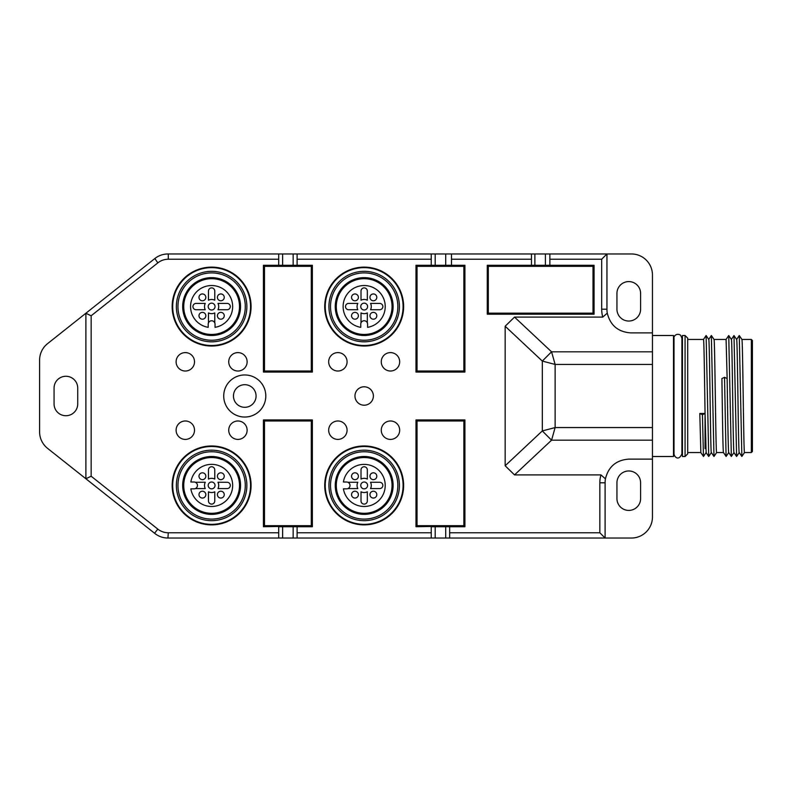 <?xml version="1.0" encoding="UTF-8"?>
<svg xmlns="http://www.w3.org/2000/svg" width="792" height="792" viewBox="0 0 792 792"><rect width="100%" height="100%" fill="white"/><g stroke="black" fill="none" stroke-linecap="round" stroke-linejoin="round"><path stroke-width="1.19" d="M211.622 519.097A33.67 33.67 0 0 1 177.952 485.427A33.67 33.67 0 0 1 211.622 451.757A33.67 33.67 0 0 1 245.282 485.427A33.67 33.67 0 0 1 211.622 519.097M240.55 485.427A28.938 28.938 0 0 0 211.622 456.499A28.938 28.938 0 0 0 182.685 485.427A28.938 28.938 0 0 0 211.622 514.364A28.938 28.938 0 0 0 240.55 485.427M211.622 450.183A35.244 35.244 0 0 1 246.866 485.427A35.244 35.244 0 0 1 211.622 520.671A35.244 35.244 0 0 1 176.369 485.427A35.244 35.244 0 0 1 211.622 450.183M211.622 524.353A38.927 38.927 0 0 1 172.696 485.427A38.927 38.927 0 0 1 211.622 446.5A38.927 38.927 0 0 1 250.549 485.427A38.927 38.927 0 0 1 211.622 524.353M251.074 485.427A39.452 39.452 0 0 0 211.622 445.975A39.452 39.452 0 0 0 172.161 485.427A39.452 39.452 0 0 0 211.622 524.878A39.452 39.452 0 0 0 251.074 485.427M549.866 259.232L601.682 259.232L601.682 309.197L606.949 309.197L606.949 253.965L549.866 253.965L549.866 265.28L594.059 265.28L594.059 314.196L487.268 314.196L487.268 265.28L531.462 265.28L531.462 253.965L545.401 253.965L545.401 265.28M514.523 474.903L551.559 440.184L542.312 430.927L505.157 465.765L514.523 474.903L600.94 474.903A28.938 28.938 0 0 0 599.841 482.803L599.841 532.769L449.658 532.769L449.658 526.195L415.988 526.72L415.988 419.938L464.914 419.938L464.914 526.72L431.244 526.72L431.244 532.769L297.099 532.769L297.099 526.195L263.439 526.72L263.439 419.938L312.355 419.938L312.355 526.72L278.695 526.72L278.695 532.769L168.29 532.769A16.83 16.83 0 0 1 157.826 529.125L91.149 476.22L91.149 315.78L157.826 262.875A16.83 16.83 0 0 1 168.29 259.232L278.695 259.232L278.695 265.28L263.439 265.28L263.439 372.062L312.355 372.062L312.355 265.28L297.099 265.28L297.099 259.232L431.244 259.232L431.244 265.28L415.988 265.28L415.988 372.062L464.914 372.062L464.914 265.28L451.499 265.28L451.499 259.232L531.462 259.232M505.157 465.765L505.157 326.235L542.312 361.073L542.312 430.927L555.133 427.561L555.133 364.439L652.45 364.439L652.45 351.816L551.559 351.816L514.523 317.097L505.157 326.235M514.523 317.097L602.781 317.097L607.276 313.147C610.295 325.363 618.077 331.937 630.62 332.878L652.45 332.878L652.45 351.816M601.682 309.197A28.938 28.938 0 0 0 602.781 317.097M244.758 374.962A21.038 21.038 0 0 0 223.72 396A21.038 21.038 0 0 0 244.758 417.038A21.038 21.038 0 0 0 265.805 396A21.038 21.038 0 0 0 244.758 374.962M324.72 485.427A39.452 39.452 0 0 0 364.172 524.878A39.452 39.452 0 0 0 403.623 485.427A39.452 39.452 0 0 0 364.172 445.975A39.452 39.452 0 0 0 324.72 485.427M324.72 306.573A39.452 39.452 0 0 0 364.172 346.025A39.452 39.452 0 0 0 403.623 306.573A39.452 39.452 0 0 0 364.172 267.122A39.452 39.452 0 0 0 324.72 306.573M172.161 306.573A39.452 39.452 0 0 0 211.622 346.025A39.452 39.452 0 0 0 251.074 306.573A39.452 39.452 0 0 0 211.622 267.122A39.452 39.452 0 0 0 172.161 306.573M531.462 265.28L531.462 265.805L549.866 265.805L549.866 265.28L531.462 265.28M531.462 253.965L168.29 253.965L168.29 259.232M549.866 253.965L545.401 253.965M601.682 259.232L606.949 253.965L631.412 253.965A21.038 21.038 0 0 1 652.45 275.012L652.45 332.878M157.826 262.875L154.846 258.529C158.687 255.529 163.053 254.014 167.924 253.965L168.29 253.965M278.695 259.232L278.695 253.965M278.695 265.28L278.695 265.805L297.099 265.805L297.099 265.28L278.695 265.28M297.099 253.965L297.099 259.232M282.635 253.965L282.635 265.28M293.159 253.965L293.159 265.28M431.244 259.232L431.244 253.965M431.244 265.28L431.244 265.805L451.499 265.805L451.499 265.28L431.244 265.28M451.499 253.965L451.499 259.232M435.194 253.965L435.194 265.28M445.708 253.965L445.708 265.28M417.038 371.012L417.038 266.33L463.865 266.33L463.865 371.012L417.038 371.012M264.488 371.012L264.488 266.33L311.305 266.33L311.305 371.012L264.488 371.012M154.559 258.756L85.892 313.236L85.892 478.764L47.56 448.351A21.038 21.038 0 0 1 39.6 431.868L39.6 360.132A21.038 21.038 0 0 1 47.56 343.649L85.892 313.236L91.149 315.78M91.149 476.22L85.892 478.764L154.559 533.244L157.826 529.125M168.29 532.769L167.924 538.035C163.053 537.986 158.687 536.471 154.846 533.471L154.559 533.244M168.29 538.035L278.695 538.035L278.695 532.769M297.099 532.769L297.099 538.035L278.695 538.035M449.658 532.769L449.658 538.035L297.099 538.035M431.244 538.035L431.244 532.769M600.94 474.903L605.434 478.853C608.454 466.637 616.235 460.063 628.779 459.122L652.45 459.122L652.45 516.988A21.038 21.038 0 0 1 631.412 538.035L449.658 538.035M605.434 478.853A23.671 23.671 0 0 0 605.108 482.803L605.108 538.035L599.841 532.769M640.609 498.584L640.609 482.803A11.84 11.84 0 0 0 628.779 470.963A11.84 11.84 0 0 0 616.938 482.803L616.938 498.584A11.84 11.84 0 0 0 628.779 510.414A11.84 11.84 0 0 0 640.609 498.584M652.45 459.122L652.45 427.561L555.133 427.561L551.559 440.184L652.45 440.184M542.312 361.073L551.559 351.816L555.133 364.439L542.312 361.073M606.949 309.197A23.671 23.671 0 0 0 607.276 313.147M628.779 321.037A11.84 11.84 0 0 0 640.609 309.197L640.609 293.416A11.84 11.84 0 0 0 628.779 281.586A11.84 11.84 0 0 0 616.938 293.416L616.938 309.197A11.84 11.84 0 0 0 628.779 321.037M652.45 364.439L652.45 427.561M77.735 388.11A11.84 11.84 0 0 0 65.904 376.269A11.84 11.84 0 0 0 54.064 388.11L54.064 403.89A11.84 11.84 0 0 0 65.904 415.731A11.84 11.84 0 0 0 77.735 403.89L77.735 388.11M293.159 538.035L293.159 526.72M282.635 538.035L282.635 526.72M445.708 538.035L445.708 526.72M435.194 538.035L435.194 526.72M233.452 396A11.306 11.306 0 0 0 244.758 407.306A11.306 11.306 0 0 0 256.073 396A11.306 11.306 0 0 0 244.758 384.694A11.306 11.306 0 0 0 233.452 396M652.45 335.501L673.497 335.501L673.497 456.499L652.45 456.499M682.437 449.915L681.912 449.915M674.022 449.915L673.497 449.915M682.437 342.085L681.912 342.085M674.022 342.085L673.497 342.085M682.437 335.501L682.437 456.499L685.07 456.499L685.07 335.501L682.437 335.501M685.07 456.499L687.694 453.865L687.694 338.135L685.07 335.501M687.694 452.549L700.801 452.549L703.494 456.479L706.127 452.529L705.058 413.474C704.534 378.665 704.009 338.224 703.484 339.451L687.694 339.451M703.464 456.479L702.425 414.691L705.058 413.474L699.801 413.474L700.851 452.549M713.978 456.479L711.345 452.529C710.493 455.935 709.612 336.105 708.741 339.451L711.355 335.521L713.978 456.479L716.621 452.549C715.75 455.905 714.879 336.065 713.998 339.451M702.425 414.691L699.801 413.474M706.088 452.529L708.721 456.479L706.127 335.521L703.464 339.461M724.522 377.309L721.908 378.526C722.403 413.355 722.938 453.826 723.492 452.549L726.115 456.449L728.739 452.509C728.244 453.737 727.66 413.345 727.145 378.526L726.096 339.451L714.047 339.451L711.384 335.521M716.621 452.549L723.423 452.549M741.856 456.449L739.233 452.519C738.382 455.935 737.461 336.085 736.619 339.471L739.273 335.541L741.856 456.449L744.49 452.549C743.619 455.945 742.777 336.075 741.866 339.451M728.709 452.509L731.343 456.459L734.006 452.529C733.075 455.915 732.253 336.125 731.372 339.471L733.966 335.551L736.629 339.491M739.263 452.539L736.6 456.479L734.006 335.551M731.343 456.459L728.739 335.521L726.076 339.461M726.076 456.449L724.522 377.319L727.135 378.526M744.49 452.549L751.351 452.549L751.351 339.451L741.926 339.451L739.273 335.541M751.351 452.549L752.4 451.499L752.4 340.501L751.351 339.451M705.058 448.609L705.058 413.226M417.038 420.988L417.038 525.67L463.865 525.67L463.865 420.988L417.038 420.988M264.488 420.988L264.488 525.67L311.305 525.67L311.305 420.988L264.488 420.988M534.877 265.28L534.877 253.965M488.317 266.33L488.317 313.147L593.01 313.147L593.01 266.33L488.317 266.33M237.917 352.598A9.207 9.207 0 0 1 247.124 361.805A9.207 9.207 0 0 1 237.917 371.012A9.207 9.207 0 0 1 228.72 361.805A9.207 9.207 0 0 1 237.917 352.598M237.917 420.988A9.207 9.207 0 0 1 247.124 430.195A9.207 9.207 0 0 1 237.917 439.402A9.207 9.207 0 0 1 228.72 430.195A9.207 9.207 0 0 1 237.917 420.988M354.964 396A9.207 9.207 0 0 1 364.172 386.793A9.207 9.207 0 0 1 373.378 396A9.207 9.207 0 0 1 364.172 405.207A9.207 9.207 0 0 1 354.964 396M390.476 439.402A9.207 9.207 0 0 1 381.269 430.195A9.207 9.207 0 0 1 390.476 420.988A9.207 9.207 0 0 1 399.683 430.195A9.207 9.207 0 0 1 390.476 439.402M337.867 439.402A9.207 9.207 0 0 1 328.67 430.195A9.207 9.207 0 0 1 337.867 420.988A9.207 9.207 0 0 1 347.074 430.195A9.207 9.207 0 0 1 337.867 439.402M390.476 371.012A9.207 9.207 0 0 1 381.269 361.805A9.207 9.207 0 0 1 390.476 352.598A9.207 9.207 0 0 1 399.683 361.805A9.207 9.207 0 0 1 390.476 371.012M337.867 371.012A9.207 9.207 0 0 1 328.67 361.805A9.207 9.207 0 0 1 337.867 352.598A9.207 9.207 0 0 1 347.074 361.805A9.207 9.207 0 0 1 337.867 371.012M364.172 524.353A38.927 38.927 0 0 1 325.245 485.427A38.927 38.927 0 0 1 364.172 446.5A38.927 38.927 0 0 1 403.098 485.427A38.927 38.927 0 0 1 364.172 524.353M364.172 520.671A35.244 35.244 0 0 1 328.928 485.427A35.244 35.244 0 0 1 364.172 450.183A35.244 35.244 0 0 1 399.416 485.427A35.244 35.244 0 0 1 364.172 520.671M364.172 451.757A33.67 33.67 0 0 1 397.841 485.427A33.67 33.67 0 0 1 364.172 519.097A33.67 33.67 0 0 1 330.512 485.427A33.67 33.67 0 0 1 364.172 451.757M393.109 485.427A28.938 28.938 0 0 0 364.172 456.499A28.938 28.938 0 0 0 335.244 485.427A28.938 28.938 0 0 0 364.172 514.364A28.938 28.938 0 0 0 393.109 485.427M392.05 485.427A27.878 27.878 0 0 0 364.172 457.548A27.878 27.878 0 0 0 336.293 485.427A27.878 27.878 0 0 0 364.172 513.305A27.878 27.878 0 0 0 392.05 485.427M347.866 482.269A3.416 3.416 0 0 0 346.559 482.011A3.416 3.416 0 0 1 346.559 482.011L343.411 482.011A21.038 21.038 0 0 1 384.932 482.011A21.038 21.038 0 0 1 365.894 506.405A21.038 21.038 0 0 1 343.411 488.852L346.55 488.852A3.416 3.416 0 0 0 347.866 482.269L357.816 482.269A7.098 7.098 0 0 0 357.816 488.585L347.866 488.585M354.964 491.218A3.416 3.416 0 0 0 351.549 494.634A3.416 3.416 0 0 0 354.964 498.049A3.416 3.416 0 0 0 358.39 494.634A3.416 3.416 0 0 0 354.964 491.218M369.963 494.634A3.416 3.416 0 0 0 373.378 498.049A3.416 3.416 0 0 0 376.804 494.634A3.416 3.416 0 0 0 373.378 491.218A3.416 3.416 0 0 0 369.963 494.634M373.378 479.645A3.416 3.416 0 0 0 376.804 476.22A3.416 3.416 0 0 0 373.378 472.804A3.416 3.416 0 0 0 369.963 476.22A3.416 3.416 0 0 0 373.378 479.645M361.013 479.071A7.098 7.098 0 0 1 367.33 479.071L367.33 469.913A3.158 3.158 0 0 0 364.172 466.755A3.158 3.158 0 0 0 361.013 469.913L361.013 479.071M370.537 482.269A7.098 7.098 0 0 1 370.537 488.585L379.695 488.585A3.158 3.158 0 0 0 382.853 485.427A3.158 3.158 0 0 0 379.695 482.269L370.537 482.269M367.33 491.792A7.098 7.098 0 0 1 361.013 491.792L361.013 500.95A3.158 3.158 0 0 0 364.172 504.108A3.158 3.158 0 0 0 367.33 500.95L367.33 491.792M367.597 485.427A3.416 3.416 0 0 0 364.172 482.011A3.416 3.416 0 0 0 360.756 485.427A3.416 3.416 0 0 0 364.172 488.852A3.416 3.416 0 0 0 367.597 485.427M358.39 476.22A3.416 3.416 0 0 0 354.964 472.804A3.416 3.416 0 0 0 351.549 476.22A3.416 3.416 0 0 0 354.964 479.645A3.416 3.416 0 0 0 358.39 476.22M403.098 306.573A38.927 38.927 0 0 1 364.172 345.5A38.927 38.927 0 0 1 325.245 306.573A38.927 38.927 0 0 1 364.172 267.647A38.927 38.927 0 0 1 403.098 306.573M399.416 306.573A35.244 35.244 0 0 1 364.172 341.817A35.244 35.244 0 0 1 328.928 306.573A35.244 35.244 0 0 1 364.172 271.329A35.244 35.244 0 0 1 399.416 306.573M330.512 306.573A33.67 33.67 0 0 1 364.172 272.903A33.67 33.67 0 0 1 397.841 306.573A33.67 33.67 0 0 1 364.172 340.243A33.67 33.67 0 0 1 330.512 306.573M364.172 277.636A28.938 28.938 0 0 0 335.244 306.573A28.938 28.938 0 0 0 364.172 335.501A28.938 28.938 0 0 0 393.109 306.573A28.938 28.938 0 0 0 364.172 277.636M364.172 278.695A27.878 27.878 0 0 0 336.293 306.573A27.878 27.878 0 0 0 364.172 334.452A27.878 27.878 0 0 0 392.05 306.573A27.878 27.878 0 0 0 364.172 278.695M367.33 322.879A3.416 3.416 0 0 1 367.597 324.195A3.416 3.416 0 0 0 361.013 322.879L361.013 312.929A7.098 7.098 0 0 0 367.33 312.929L367.33 322.879M361.013 322.879A3.416 3.416 0 0 0 360.756 324.185L360.756 327.334A21.038 21.038 0 0 1 360.756 285.813A21.038 21.038 0 0 1 385.15 304.861A21.038 21.038 0 0 1 367.597 327.334L367.597 324.195M369.963 315.78A3.416 3.416 0 0 0 373.378 319.196A3.416 3.416 0 0 0 376.804 315.78A3.416 3.416 0 0 0 373.378 312.355A3.416 3.416 0 0 0 369.963 315.78M373.378 300.782A3.416 3.416 0 0 0 376.804 297.366A3.416 3.416 0 0 0 373.378 293.951A3.416 3.416 0 0 0 369.963 297.366A3.416 3.416 0 0 0 373.378 300.782M358.39 297.366A3.416 3.416 0 0 0 354.964 293.951A3.416 3.416 0 0 0 351.549 297.366A3.416 3.416 0 0 0 354.964 300.782A3.416 3.416 0 0 0 358.39 297.366M357.816 309.731A7.098 7.098 0 0 1 357.816 303.415L348.658 303.415A3.158 3.158 0 0 0 345.5 306.573A3.158 3.158 0 0 0 348.658 309.731L357.816 309.731M361.013 300.208A7.098 7.098 0 0 1 367.33 300.208L367.33 291.05A3.158 3.158 0 0 0 364.172 287.892A3.158 3.158 0 0 0 361.013 291.05L361.013 300.208M370.537 303.415A7.098 7.098 0 0 1 370.537 309.731L379.695 309.731A3.158 3.158 0 0 0 382.853 306.573A3.158 3.158 0 0 0 379.695 303.415L370.537 303.415M364.172 303.148A3.416 3.416 0 0 0 360.756 306.573A3.416 3.416 0 0 0 364.172 309.989A3.416 3.416 0 0 0 367.597 306.573A3.416 3.416 0 0 0 364.172 303.148M354.964 312.355A3.416 3.416 0 0 0 351.549 315.78A3.416 3.416 0 0 0 354.964 319.196A3.416 3.416 0 0 0 358.39 315.78A3.416 3.416 0 0 0 354.964 312.355M185.318 439.402A9.207 9.207 0 0 1 176.111 430.195A9.207 9.207 0 0 1 185.318 420.988A9.207 9.207 0 0 1 194.525 430.195A9.207 9.207 0 0 1 185.318 439.402M185.318 371.012A9.207 9.207 0 0 1 176.111 361.805A9.207 9.207 0 0 1 185.318 352.598A9.207 9.207 0 0 1 194.525 361.805A9.207 9.207 0 0 1 185.318 371.012M250.549 306.573A38.927 38.927 0 0 1 211.622 345.5A38.927 38.927 0 0 1 172.696 306.573A38.927 38.927 0 0 1 211.622 267.647A38.927 38.927 0 0 1 250.549 306.573M246.866 306.573A35.244 35.244 0 0 1 211.622 341.817A35.244 35.244 0 0 1 176.369 306.573A35.244 35.244 0 0 1 211.622 271.329A35.244 35.244 0 0 1 246.866 306.573M177.952 306.573A33.67 33.67 0 0 1 211.622 272.903A33.67 33.67 0 0 1 245.282 306.573A33.67 33.67 0 0 1 211.622 340.243A33.67 33.67 0 0 1 177.952 306.573M211.622 277.636A28.938 28.938 0 0 0 182.685 306.573A28.938 28.938 0 0 0 211.622 335.501A28.938 28.938 0 0 0 240.55 306.573A28.938 28.938 0 0 0 211.622 277.636M211.622 278.695A27.878 27.878 0 0 0 183.734 306.573A27.878 27.878 0 0 0 211.622 334.452A27.878 27.878 0 0 0 239.501 306.573A27.878 27.878 0 0 0 211.622 278.695M214.78 322.879A3.416 3.416 0 0 1 215.038 324.195A3.416 3.416 0 0 0 208.464 322.879L208.464 312.929A7.098 7.098 0 0 0 214.771 312.929L214.771 322.879M208.464 322.879A3.416 3.416 0 0 0 208.197 324.185L208.197 327.334A21.038 21.038 0 0 1 208.197 285.813A21.038 21.038 0 0 1 232.591 304.861A21.038 21.038 0 0 1 215.038 327.334L215.038 324.195M217.404 315.78A3.416 3.416 0 0 0 220.829 319.196A3.416 3.416 0 0 0 224.245 315.78A3.416 3.416 0 0 0 220.829 312.355A3.416 3.416 0 0 0 217.404 315.78M220.829 300.782A3.416 3.416 0 0 0 224.245 297.366A3.416 3.416 0 0 0 220.829 293.951A3.416 3.416 0 0 0 217.404 297.366A3.416 3.416 0 0 0 220.829 300.782M205.831 297.366A3.416 3.416 0 0 0 202.415 293.951A3.416 3.416 0 0 0 198.99 297.366A3.416 3.416 0 0 0 202.415 300.782A3.416 3.416 0 0 0 205.831 297.366M205.257 309.731A7.098 7.098 0 0 1 205.257 303.415L196.099 303.415A3.158 3.158 0 0 0 192.941 306.573A3.158 3.158 0 0 0 196.099 309.731L205.257 309.731M208.464 300.208A7.098 7.098 0 0 1 214.771 300.208L214.771 291.05A3.158 3.158 0 0 0 211.622 287.892A3.158 3.158 0 0 0 208.464 291.05L208.464 300.208M217.978 303.415A7.098 7.098 0 0 1 217.978 309.731L227.136 309.731A3.158 3.158 0 0 0 230.294 306.573A3.158 3.158 0 0 0 227.136 303.415L217.978 303.415M211.622 303.148A3.416 3.416 0 0 0 208.197 306.573A3.416 3.416 0 0 0 211.622 309.989A3.416 3.416 0 0 0 215.038 306.573A3.416 3.416 0 0 0 211.622 303.148M202.415 312.355A3.416 3.416 0 0 0 198.99 315.78A3.416 3.416 0 0 0 202.415 319.196A3.416 3.416 0 0 0 205.831 315.78A3.416 3.416 0 0 0 202.415 312.355M239.501 485.427A27.878 27.878 0 0 0 211.622 457.548A27.878 27.878 0 0 0 183.734 485.427A27.878 27.878 0 0 0 211.622 513.305A27.878 27.878 0 0 0 239.501 485.427M195.307 482.269A3.416 3.416 0 0 0 194 482.011L190.852 482.011A21.038 21.038 0 0 1 232.383 482.011A21.038 21.038 0 0 1 213.335 506.405A21.038 21.038 0 0 1 190.852 488.852L194 488.852A3.416 3.416 0 0 0 195.307 482.269L205.257 482.269A7.098 7.098 0 0 0 205.257 488.585L195.307 488.585M202.415 491.218A3.416 3.416 0 0 0 198.99 494.634A3.416 3.416 0 0 0 202.415 498.049A3.416 3.416 0 0 0 205.831 494.634A3.416 3.416 0 0 0 202.415 491.218M217.404 494.634A3.416 3.416 0 0 0 220.829 498.049A3.416 3.416 0 0 0 224.245 494.634A3.416 3.416 0 0 0 220.829 491.218A3.416 3.416 0 0 0 217.404 494.634M220.829 479.645A3.416 3.416 0 0 0 224.245 476.22A3.416 3.416 0 0 0 220.829 472.804A3.416 3.416 0 0 0 217.404 476.22A3.416 3.416 0 0 0 220.829 479.645M208.464 479.071A7.098 7.098 0 0 1 214.771 479.071L214.771 469.913A3.158 3.158 0 0 0 211.622 466.755A3.158 3.158 0 0 0 208.464 469.913L208.464 479.071M217.978 482.269A7.098 7.098 0 0 1 217.978 488.585L227.136 488.585A3.158 3.158 0 0 0 230.294 485.427A3.158 3.158 0 0 0 227.136 482.269L217.978 482.269M214.771 491.792A7.098 7.098 0 0 1 208.464 491.792L208.464 500.95A3.158 3.158 0 0 0 211.622 504.108A3.158 3.158 0 0 0 214.771 500.95L214.771 491.792M215.038 485.427A3.416 3.416 0 0 0 211.622 482.011A3.416 3.416 0 0 0 208.197 485.427A3.416 3.416 0 0 0 211.622 488.852A3.416 3.416 0 0 0 215.038 485.427M205.831 476.22A3.416 3.416 0 0 0 202.415 472.804A3.416 3.416 0 0 0 198.99 476.22A3.416 3.416 0 0 0 202.415 479.645A3.416 3.416 0 0 0 205.831 476.22M674.022 396L674.022 453.865C673.992 456.291 678.388 461.865 681.912 453.865L681.912 338.135L680.585 335.184C675.982 332.392 673.279 337.253 674.022 338.135L674.022 396M605.108 482.803L599.841 482.803M711.384 452.539L708.751 456.479M706.127 335.521L708.761 339.471M733.966 452.529L736.6 456.479M728.739 335.521L731.382 339.481"/></g></svg>
